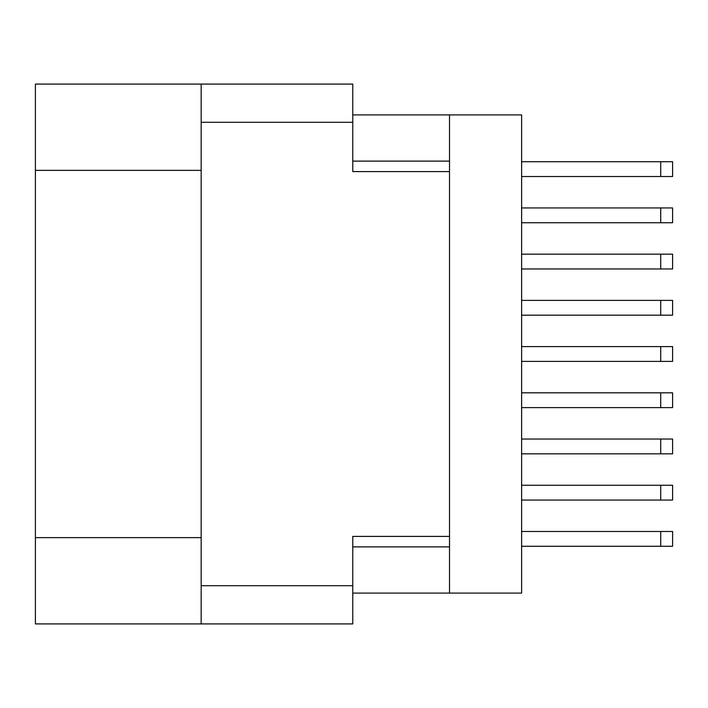 <?xml version="1.0" encoding="UTF-8"?>
<svg xmlns="http://www.w3.org/2000/svg" width="708" height="708" viewBox="0 0 708 708"><rect width="100%" height="100%" fill="white"/><g stroke="black" fill="none" stroke-linecap="round" stroke-linejoin="round"><path stroke-width="1.06" d="M201.169 170.363L35.4 170.363L35.4 84.084L352.77 84.084L352.77 171.593L449.518 171.593L449.518 593.1L352.77 593.1M449.518 536.407L352.77 536.407L352.77 623.916L35.4 623.916L35.4 537.638L201.169 537.638M35.4 170.363L35.4 537.638M201.169 623.916L201.169 84.084M449.518 593.1L521.619 593.1L521.619 114.9L449.518 114.9L449.518 171.593M352.77 114.9L449.518 114.9M521.619 485.263L672.6 485.263L672.6 500.052L521.619 500.052M521.619 531.478L672.6 531.478L672.6 546.266L521.619 546.266M521.619 439.04L672.6 439.04L672.6 453.828L521.619 453.828M521.619 346.601L672.6 346.601L672.6 361.399L521.619 361.399M521.619 254.172L672.6 254.172L672.6 268.96L521.619 268.96M521.619 392.825L672.6 392.825L672.6 407.613L521.619 407.613M521.619 300.387L672.6 300.387L672.6 315.175L521.619 315.175M521.619 161.734L672.6 161.734L672.6 176.522L521.619 176.522M521.619 207.948L672.6 207.948L672.6 222.737L521.619 222.737M201.169 585.711L352.77 585.711M352.77 122.289L201.169 122.289M352.77 546.886L449.518 546.886M449.518 161.114L352.77 161.114M660.714 485.263L660.714 500.052M660.714 531.478L660.714 546.266M660.714 439.04L660.714 453.828M660.714 346.601L660.714 361.399M660.714 254.172L660.714 268.96M660.714 392.825L660.714 407.613M660.714 300.387L660.714 315.175M660.714 161.734L660.714 176.522M660.714 207.948L660.714 222.737"/></g></svg>
